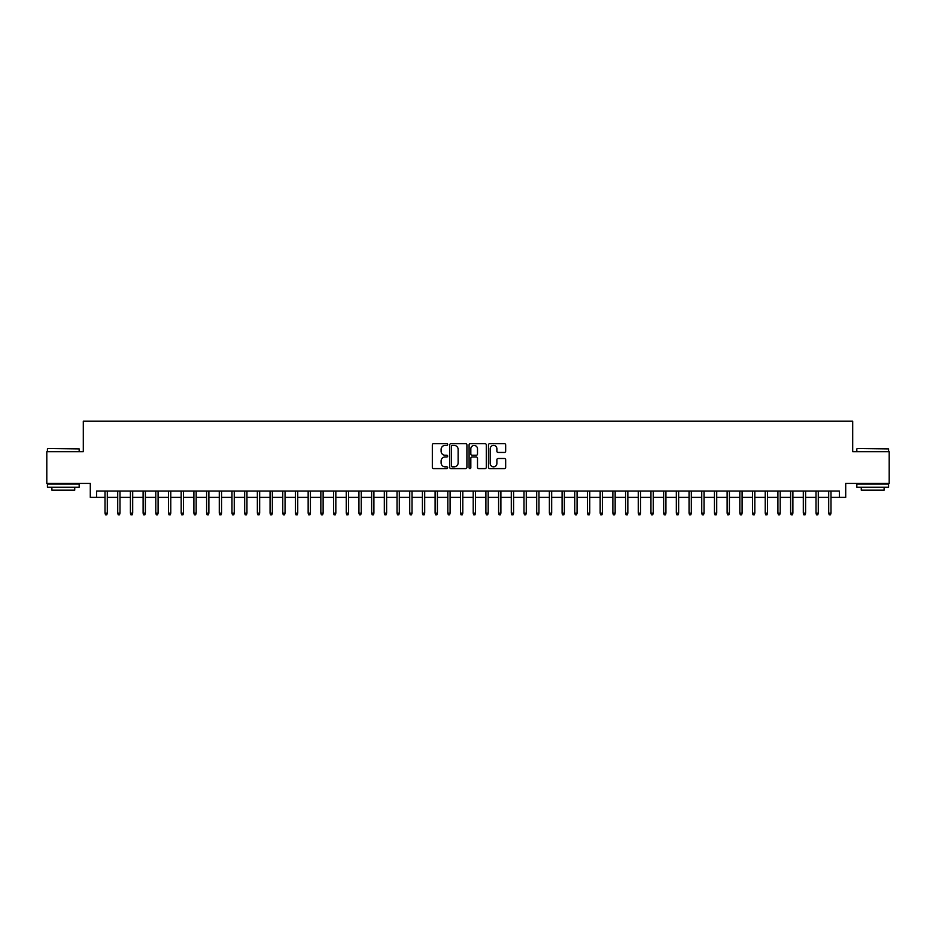 <?xml version="1.0" encoding="UTF-8"?>
<svg xmlns="http://www.w3.org/2000/svg" width="936" height="936" viewBox="0 0 936 936"><rect width="100%" height="100%" fill="white"/><g stroke="black" fill="none" stroke-linecap="round" stroke-linejoin="round"><path stroke-width="1.4" d="M447.689 444.541A0.877 0.877 0 0 0 446.811 443.664L433.579 443.664A1.252 1.252 0 0 0 432.327 444.916L432.327 467.345A1.252 1.252 0 0 0 433.579 468.597L446.811 468.597A0.877 0.877 0 0 0 447.689 467.719A0.877 0.877 0 0 0 446.811 466.842L445.103 466.842A3.99 3.99 0 0 1 441.113 462.864L441.113 460.992A3.99 3.99 0 0 1 445.103 457.002L446.811 457.002A0.877 0.877 0 0 0 447.689 456.125A0.877 0.877 0 0 0 446.811 455.259L445.103 455.259A3.99 3.99 0 0 1 441.113 451.269L441.113 449.397A3.99 3.99 0 0 1 445.103 445.407L446.811 445.407A0.877 0.877 0 0 0 447.689 444.541M504.422 452.451A1.252 1.252 0 0 0 505.662 451.21L505.662 444.916A1.252 1.252 0 0 0 504.422 443.664L489.715 443.664A1.252 1.252 0 0 0 488.475 444.916L488.475 467.345A1.252 1.252 0 0 0 489.715 468.597L504.422 468.597A1.252 1.252 0 0 0 505.662 467.345L505.662 459.74A1.252 1.252 0 0 0 504.422 458.5L498.127 458.5A1.252 1.252 0 0 0 496.876 459.74L496.876 463.507A3.334 3.334 0 0 1 493.553 466.842A3.334 3.334 0 0 1 490.218 463.507L490.218 448.742A3.334 3.334 0 0 1 493.553 445.407A3.334 3.334 0 0 1 496.876 448.742L496.876 451.21A1.252 1.252 0 0 0 498.127 452.451L504.422 452.451M96.63 497.39L96.63 491.049L839.37 491.049L839.37 497.39L845.711 497.39L845.711 483.421L889.2 483.421L889.2 451.69L852.696 451.69L852.696 421.212L83.304 421.212L83.304 451.69L46.8 451.69L46.8 483.421L90.289 483.421L90.289 497.39L105.007 497.39M466.912 444.916A1.252 1.252 0 0 0 465.66 443.664L450.953 443.664A1.252 1.252 0 0 0 449.713 444.916L449.713 467.345A1.252 1.252 0 0 0 450.953 468.597L465.66 468.597A1.252 1.252 0 0 0 466.912 467.345L466.912 444.916M470.34 443.664L485.047 443.664A1.252 1.252 0 0 1 486.287 444.916L486.287 467.345A1.252 1.252 0 0 1 485.047 468.597L478.752 468.597A1.252 1.252 0 0 1 477.5 467.345L477.5 458.242A1.252 1.252 0 0 0 476.26 457.002L472.083 457.002A1.252 1.252 0 0 0 470.831 458.242L470.831 467.719A0.877 0.877 0 0 1 469.966 468.597A0.877 0.877 0 0 1 469.088 467.719L469.088 444.916A1.252 1.252 0 0 1 470.34 443.664M107.301 497.39L117.714 497.39M119.995 497.39L130.408 497.39M132.69 497.39L143.103 497.39M145.384 497.39L155.797 497.39M158.079 497.39L168.492 497.39M170.785 497.39L181.186 497.39M183.479 497.39L193.892 497.39M196.174 497.39L206.587 497.39M208.868 497.39L219.281 497.39M221.563 497.39L231.976 497.39M234.257 497.39L244.67 497.39M246.952 497.39L257.365 497.39M259.658 497.39L270.059 497.39M272.353 497.39L282.766 497.39M285.047 497.39L295.46 497.39M297.742 497.39L308.155 497.39M310.436 497.39L320.849 497.39M323.131 497.39L333.544 497.39M335.837 497.39L346.238 497.39M348.531 497.39L358.944 497.39M361.226 497.39L371.639 497.39M373.92 497.39L384.333 497.39M386.615 497.39L397.028 497.39M399.309 497.39L409.722 497.39M412.004 497.39L422.417 497.39M424.71 497.39L435.111 497.39M437.404 497.39L447.817 497.39M450.099 497.39L460.512 497.39M462.793 497.39L473.206 497.39M475.488 497.39L485.901 497.39M488.182 497.39L498.595 497.39M500.889 497.39L511.29 497.39M513.583 497.39L523.996 497.39M526.278 497.39L536.691 497.39M538.972 497.39L549.385 497.39M551.667 497.39L562.08 497.39M564.361 497.39L574.774 497.39M577.056 497.39L587.469 497.39M589.762 497.39L600.163 497.39M602.456 497.39L612.869 497.39M615.151 497.39L625.564 497.39M627.845 497.39L638.258 497.39M640.54 497.39L650.953 497.39M653.234 497.39L663.647 497.39M665.941 497.39L676.342 497.39M678.635 497.39L689.048 497.39M691.33 497.39L701.743 497.39M704.024 497.39L714.437 497.39M716.719 497.39L727.132 497.39M729.413 497.39L739.826 497.39M742.108 497.39L752.521 497.39M754.814 497.39L765.215 497.39M767.508 497.39L777.921 497.39M780.203 497.39L790.616 497.39M792.897 497.39L803.31 497.39M805.592 497.39L816.005 497.39M818.286 497.39L828.699 497.39M830.992 497.39L839.37 497.39M452.334 445.407A0.877 0.877 0 0 0 451.456 446.285L451.456 465.976A0.877 0.877 0 0 0 452.334 466.842L454.135 466.842A3.99 3.99 0 0 0 458.125 462.864L458.125 449.397A3.99 3.99 0 0 0 454.135 445.407L452.334 445.407M477.5 448.812A3.334 3.334 0 0 0 474.166 445.477A3.334 3.334 0 0 0 470.831 448.812L470.831 454.007A1.252 1.252 0 0 0 472.083 455.259L476.26 455.259A1.252 1.252 0 0 0 477.5 454.007L477.5 448.812M105.007 513.139L105.522 514.788L106.786 514.788L107.301 513.139L105.007 513.139L105.007 491.049M107.301 513.139L107.301 491.049M47.818 448.508L79.174 448.894L47.818 448.508M63.309 487.235L47.432 487.235L47.432 484.064L79.174 484.064L79.174 487.235L63.309 487.235M74.728 487.235L74.728 490.16L51.878 490.16L51.878 487.235M857.2 448.508L888.568 448.894L857.2 448.508M872.691 487.235L856.826 487.235L856.826 484.064L888.568 484.064L888.568 487.235L872.691 487.235M884.122 487.235L884.122 490.16L861.272 490.16L861.272 487.235M117.714 513.139L118.217 514.788L119.492 514.788L119.995 513.139L117.714 513.139L117.714 491.049M119.995 513.139L119.995 491.049M130.408 513.139L130.911 514.788L132.187 514.788L132.69 513.139L130.408 513.139L130.408 491.049M132.69 513.139L132.69 491.049M143.103 513.139L143.606 514.788L144.881 514.788L145.384 513.139L143.103 513.139L143.103 491.049M145.384 513.139L145.384 491.049M155.797 513.139L156.3 514.788L157.576 514.788L158.079 513.139L155.797 513.139L155.797 491.049M158.079 513.139L158.079 491.049M168.492 513.139L169.006 514.788L170.27 514.788L170.785 513.139L168.492 513.139L168.492 491.049M170.785 513.139L170.785 491.049M181.186 513.139L181.701 514.788L182.965 514.788L183.479 513.139L181.186 513.139L181.186 491.049M183.479 513.139L183.479 491.049M193.892 513.139L194.395 514.788L195.659 514.788L196.174 513.139L193.892 513.139L193.892 491.049M196.174 513.139L196.174 491.049M206.587 513.139L207.09 514.788L208.365 514.788L208.868 513.139L206.587 513.139L206.587 491.049M208.868 513.139L208.868 491.049M219.281 513.139L219.784 514.788L221.06 514.788L221.563 513.139L219.281 513.139L219.281 491.049M221.563 513.139L221.563 491.049M231.976 513.139L232.479 514.788L233.754 514.788L234.257 513.139L231.976 513.139L231.976 491.049M234.257 513.139L234.257 491.049M244.67 513.139L245.185 514.788L246.449 514.788L246.952 513.139L244.67 513.139L244.67 491.049M246.952 513.139L246.952 491.049M257.365 513.139L257.88 514.788L259.143 514.788L259.658 513.139L257.365 513.139L257.365 491.049M259.658 513.139L259.658 491.049M270.059 513.139L270.574 514.788L271.838 514.788L272.353 513.139L270.059 513.139L270.059 491.049M272.353 513.139L272.353 491.049M282.766 513.139L283.269 514.788L284.544 514.788L285.047 513.139L282.766 513.139L282.766 491.049M285.047 513.139L285.047 491.049M295.46 513.139L295.963 514.788L297.238 514.788L297.742 513.139L295.46 513.139L295.46 491.049M297.742 513.139L297.742 491.049M308.155 513.139L308.658 514.788L309.933 514.788L310.436 513.139L308.155 513.139L308.155 491.049M310.436 513.139L310.436 491.049M320.849 513.139L321.352 514.788L322.627 514.788L323.131 513.139L320.849 513.139L320.849 491.049M323.131 513.139L323.131 491.049M333.544 513.139L334.058 514.788L335.322 514.788L335.837 513.139L333.544 513.139L333.544 491.049M335.837 513.139L335.837 491.049M346.238 513.139L346.753 514.788L348.016 514.788L348.531 513.139L346.238 513.139L346.238 491.049M348.531 513.139L348.531 491.049M358.944 513.139L359.447 514.788L360.711 514.788L361.226 513.139L358.944 513.139L358.944 491.049M361.226 513.139L361.226 491.049M371.639 513.139L372.142 514.788L373.417 514.788L373.92 513.139L371.639 513.139L371.639 491.049M373.92 513.139L373.92 491.049M384.333 513.139L384.836 514.788L386.112 514.788L386.615 513.139L384.333 513.139L384.333 491.049M386.615 513.139L386.615 491.049M397.028 513.139L397.531 514.788L398.806 514.788L399.309 513.139L397.028 513.139L397.028 491.049M399.309 513.139L399.309 491.049M409.722 513.139L410.237 514.788L411.501 514.788L412.004 513.139L409.722 513.139L409.722 491.049M412.004 513.139L412.004 491.049M422.417 513.139L422.932 514.788L424.195 514.788L424.71 513.139L422.417 513.139L422.417 491.049M424.71 513.139L424.71 491.049M435.111 513.139L435.626 514.788L436.89 514.788L437.404 513.139L435.111 513.139L435.111 491.049M437.404 513.139L437.404 491.049M447.817 513.139L448.321 514.788L449.596 514.788L450.099 513.139L447.817 513.139L447.817 491.049M450.099 513.139L450.099 491.049M460.512 513.139L461.015 514.788L462.29 514.788L462.793 513.139L460.512 513.139L460.512 491.049M462.793 513.139L462.793 491.049M473.206 513.139L473.71 514.788L474.985 514.788L475.488 513.139L473.206 513.139L473.206 491.049M475.488 513.139L475.488 491.049M485.901 513.139L486.404 514.788L487.679 514.788L488.182 513.139L485.901 513.139L485.901 491.049M488.182 513.139L488.182 491.049M498.595 513.139L499.11 514.788L500.374 514.788L500.889 513.139L498.595 513.139L498.595 491.049M500.889 513.139L500.889 491.049M511.29 513.139L511.805 514.788L513.068 514.788L513.583 513.139L511.29 513.139L511.29 491.049M513.583 513.139L513.583 491.049M523.996 513.139L524.499 514.788L525.763 514.788L526.278 513.139L523.996 513.139L523.996 491.049M526.278 513.139L526.278 491.049M536.691 513.139L537.194 514.788L538.469 514.788L538.972 513.139L536.691 513.139L536.691 491.049M538.972 513.139L538.972 491.049M549.385 513.139L549.888 514.788L551.164 514.788L551.667 513.139L549.385 513.139L549.385 491.049M551.667 513.139L551.667 491.049M562.08 513.139L562.583 514.788L563.858 514.788L564.361 513.139L562.08 513.139L562.08 491.049M564.361 513.139L564.361 491.049M574.774 513.139L575.289 514.788L576.553 514.788L577.056 513.139L574.774 513.139L574.774 491.049M577.056 513.139L577.056 491.049M587.469 513.139L587.983 514.788L589.247 514.788L589.762 513.139L587.469 513.139L587.469 491.049M589.762 513.139L589.762 491.049M600.163 513.139L600.678 514.788L601.942 514.788L602.456 513.139L600.163 513.139L600.163 491.049M602.456 513.139L602.456 491.049M612.869 513.139L613.372 514.788L614.648 514.788L615.151 513.139L612.869 513.139L612.869 491.049M615.151 513.139L615.151 491.049M625.564 513.139L626.067 514.788L627.342 514.788L627.845 513.139L625.564 513.139L625.564 491.049M627.845 513.139L627.845 491.049M638.258 513.139L638.762 514.788L640.037 514.788L640.54 513.139L638.258 513.139L638.258 491.049M640.54 513.139L640.54 491.049M650.953 513.139L651.456 514.788L652.731 514.788L653.234 513.139L650.953 513.139L650.953 491.049M653.234 513.139L653.234 491.049M663.647 513.139L664.162 514.788L665.426 514.788L665.941 513.139L663.647 513.139L663.647 491.049M665.941 513.139L665.941 491.049M676.342 513.139L676.857 514.788L678.12 514.788L678.635 513.139L676.342 513.139L676.342 491.049M678.635 513.139L678.635 491.049M689.048 513.139L689.551 514.788L690.815 514.788L691.33 513.139L689.048 513.139L689.048 491.049M691.33 513.139L691.33 491.049M701.743 513.139L702.246 514.788L703.521 514.788L704.024 513.139L701.743 513.139L701.743 491.049M704.024 513.139L704.024 491.049M714.437 513.139L714.94 514.788L716.215 514.788L716.719 513.139L714.437 513.139L714.437 491.049M716.719 513.139L716.719 491.049M727.132 513.139L727.635 514.788L728.91 514.788L729.413 513.139L727.132 513.139L727.132 491.049M729.413 513.139L729.413 491.049M739.826 513.139L740.341 514.788L741.605 514.788L742.108 513.139L739.826 513.139L739.826 491.049M742.108 513.139L742.108 491.049M752.521 513.139L753.035 514.788L754.299 514.788L754.814 513.139L752.521 513.139L752.521 491.049M754.814 513.139L754.814 491.049M765.215 513.139L765.73 514.788L766.993 514.788L767.508 513.139L765.215 513.139L765.215 491.049M767.508 513.139L767.508 491.049M777.921 513.139L778.424 514.788L779.7 514.788L780.203 513.139L777.921 513.139L777.921 491.049M780.203 513.139L780.203 491.049M790.616 513.139L791.119 514.788L792.394 514.788L792.897 513.139L790.616 513.139L790.616 491.049M792.897 513.139L792.897 491.049M803.31 513.139L803.813 514.788L805.089 514.788L805.592 513.139L803.31 513.139L803.31 491.049M805.592 513.139L805.592 491.049M816.005 513.139L816.508 514.788L817.783 514.788L818.286 513.139L816.005 513.139L816.005 491.049M818.286 513.139L818.286 491.049M828.699 513.139L829.214 514.788L830.478 514.788L830.992 513.139L828.699 513.139L828.699 491.049M830.992 513.139L830.992 491.049M47.432 451.69L47.432 448.894M54.674 484.064L54.674 483.421M71.943 484.064L71.943 483.421M79.174 451.69L79.174 448.894M856.826 451.69L856.826 448.894M864.057 484.064L864.057 483.421M881.326 484.064L881.326 483.421M888.568 451.69L888.568 448.894"/></g></svg>
